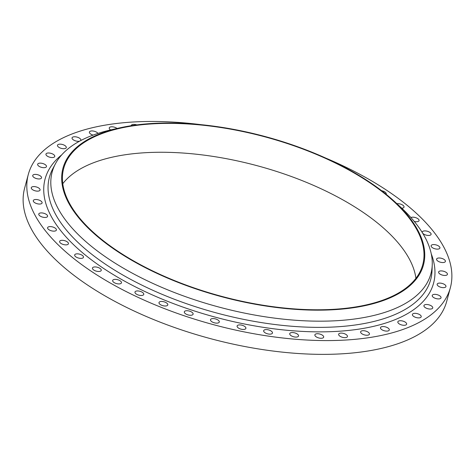 <?xml version="1.0" encoding="UTF-8"?>
<svg xmlns="http://www.w3.org/2000/svg" width="475" height="475" viewBox="0 0 475 475"><rect width="100%" height="100%" fill="white"/><g stroke="black" fill="none" stroke-linecap="round" stroke-linejoin="round"><path stroke-width="0.71" d="M46.657 214.641A4.554 2.025 15 0 0 41.978 212.931A4.554 2.025 15 0 0 38.778 214.011A4.554 2.025 15 0 0 39.686 215.733A4.554 2.025 15 0 0 44.365 217.443A4.554 2.025 15 0 0 47.571 216.368A4.554 2.025 15 0 0 46.657 214.641M41.182 201.228A4.554 2.025 15 0 0 36.504 199.518A4.554 2.025 15 0 0 33.303 200.598A4.554 2.025 15 0 0 34.212 202.32A4.554 2.025 15 0 0 38.897 204.03A4.554 2.025 15 0 0 42.097 202.956A4.554 2.025 15 0 0 41.182 201.228M39.158 188.32A4.554 2.025 15 0 0 34.479 186.61A4.554 2.025 15 0 0 31.279 187.684A4.554 2.025 15 0 0 32.193 189.406A4.554 2.025 15 0 0 36.872 191.122A4.554 2.025 15 0 0 40.072 190.042A4.554 2.025 15 0 0 39.158 188.32M40.618 176.13A4.554 2.025 15 0 0 35.94 174.414A4.554 2.025 15 0 0 32.739 175.495A4.554 2.025 15 0 0 33.654 177.217A4.554 2.025 15 0 0 38.333 178.933A4.554 2.025 15 0 0 41.533 177.852A4.554 2.025 15 0 0 40.618 176.13M45.541 164.867A4.554 2.025 15 0 0 40.862 163.157A4.554 2.025 15 0 0 37.662 164.231A4.554 2.025 15 0 0 38.576 165.959A4.554 2.025 15 0 0 43.255 167.669A4.554 2.025 15 0 0 46.455 166.588A4.554 2.025 15 0 0 45.541 164.867M53.841 154.731A4.554 2.025 15 0 0 49.163 153.015A4.554 2.025 15 0 0 45.956 154.096A4.554 2.025 15 0 0 46.871 155.818A4.554 2.025 15 0 0 51.549 157.534A4.554 2.025 15 0 0 54.75 156.453A4.554 2.025 15 0 0 53.841 154.731M65.372 145.884A4.554 2.025 15 0 0 60.693 144.174A4.554 2.025 15 0 0 57.487 145.255A4.554 2.025 15 0 0 58.401 146.977A4.554 2.025 15 0 0 63.08 148.687A4.554 2.025 15 0 0 66.28 147.612A4.554 2.025 15 0 0 65.372 145.884M80.607 140.636A4.554 2.025 15 0 0 80.851 140.214A4.554 2.025 15 0 0 79.937 138.492A4.554 2.025 15 0 0 75.258 136.782A4.554 2.025 15 0 0 72.058 137.857A4.554 2.025 15 0 0 72.966 139.585A4.554 2.025 15 0 0 79.628 141.164M97.987 133.416A4.554 2.025 15 0 0 97.292 132.673A4.554 2.025 15 0 0 92.613 130.958A4.554 2.025 15 0 0 89.407 132.038A4.554 2.025 15 0 0 90.321 133.76A4.554 2.025 15 0 0 93.082 135.114M117.07 128.476A4.554 2.025 15 0 0 112.409 126.807A4.554 2.025 15 0 0 109.256 127.894A4.554 2.025 15 0 0 110.164 129.616A4.554 2.025 15 0 0 110.604 129.93M136.824 124.913A4.554 2.025 15 0 0 131.248 125.489A4.554 2.025 15 0 0 131.219 125.709M386.128 194.269A4.554 2.025 15 0 0 386.24 194.02A4.554 2.025 15 0 0 385.326 192.292A4.554 2.025 15 0 0 381.615 190.713M401.773 208.204A4.554 2.025 15 0 0 404.017 207.112A4.554 2.025 15 0 0 403.103 205.39A4.554 2.025 15 0 0 396.91 203.716M414.253 221.439A4.554 2.025 15 0 0 419.051 220.632A4.554 2.025 15 0 0 418.137 218.91A4.554 2.025 15 0 0 410.911 217.55M422.714 233.249A4.554 2.025 15 0 0 423.207 233.718A4.554 2.025 15 0 0 427.886 235.434A4.554 2.025 15 0 0 431.086 234.353A4.554 2.025 15 0 0 430.172 232.631A4.554 2.025 15 0 0 425.493 230.921A4.554 2.025 15 0 0 422.293 231.996A4.554 2.025 15 0 0 422.34 232.637M439.007 246.311A4.554 2.025 15 0 0 434.328 244.601A4.554 2.025 15 0 0 431.122 245.682A4.554 2.025 15 0 0 432.036 247.404A4.554 2.025 15 0 0 436.715 249.114A4.554 2.025 15 0 0 439.915 248.039A4.554 2.025 15 0 0 439.007 246.311M444.481 259.724A4.554 2.025 15 0 0 439.803 258.014A4.554 2.025 15 0 0 436.596 259.095A4.554 2.025 15 0 0 437.511 260.817A4.554 2.025 15 0 0 442.189 262.527A4.554 2.025 15 0 0 445.39 261.452A4.554 2.025 15 0 0 444.481 259.724M446.5 272.638A4.554 2.025 15 0 0 441.821 270.928A4.554 2.025 15 0 0 438.621 272.003A4.554 2.025 15 0 0 439.535 273.731A4.554 2.025 15 0 0 444.214 275.441A4.554 2.025 15 0 0 447.414 274.36A4.554 2.025 15 0 0 446.5 272.638M445.039 284.828A4.554 2.025 15 0 0 440.361 283.118A4.554 2.025 15 0 0 437.16 284.192A4.554 2.025 15 0 0 438.075 285.92A4.554 2.025 15 0 0 442.753 287.63A4.554 2.025 15 0 0 445.954 286.55A4.554 2.025 15 0 0 445.039 284.828M440.117 296.091A4.554 2.025 15 0 0 435.438 294.375A4.554 2.025 15 0 0 432.238 295.456A4.554 2.025 15 0 0 433.152 297.178A4.554 2.025 15 0 0 437.831 298.894A4.554 2.025 15 0 0 441.032 297.813A4.554 2.025 15 0 0 440.117 296.091M431.822 306.227A4.554 2.025 15 0 0 427.144 304.517A4.554 2.025 15 0 0 423.943 305.591A4.554 2.025 15 0 0 424.852 307.319A4.554 2.025 15 0 0 429.531 309.029A4.554 2.025 15 0 0 432.737 307.948A4.554 2.025 15 0 0 431.822 306.227M420.292 315.067A4.554 2.025 15 0 0 415.613 313.358A4.554 2.025 15 0 0 412.413 314.438A4.554 2.025 15 0 0 413.321 316.16A4.554 2.025 15 0 0 418.006 317.87A4.554 2.025 15 0 0 421.206 316.795A4.554 2.025 15 0 0 420.292 315.067M405.727 322.466A4.554 2.025 15 0 0 401.048 320.75A4.554 2.025 15 0 0 397.842 321.83A4.554 2.025 15 0 0 398.757 323.552A4.554 2.025 15 0 0 403.435 325.268A4.554 2.025 15 0 0 406.636 324.188A4.554 2.025 15 0 0 405.727 322.466M55.486 228.327A4.554 2.025 15 0 0 50.807 226.617A4.554 2.025 15 0 0 47.607 227.691A4.554 2.025 15 0 0 48.521 229.419A4.554 2.025 15 0 0 53.2 231.129A4.554 2.025 15 0 0 56.4 230.048A4.554 2.025 15 0 0 55.486 228.327M67.521 242.048A4.554 2.025 15 0 0 62.843 240.332A4.554 2.025 15 0 0 59.642 241.413A4.554 2.025 15 0 0 60.557 243.135A4.554 2.025 15 0 0 65.235 244.851A4.554 2.025 15 0 0 68.436 243.77A4.554 2.025 15 0 0 67.521 242.048M82.561 255.568A4.554 2.025 15 0 0 77.882 253.858A4.554 2.025 15 0 0 74.676 254.938A4.554 2.025 15 0 0 75.59 256.66A4.554 2.025 15 0 0 80.269 258.37A4.554 2.025 15 0 0 83.469 257.29A4.554 2.025 15 0 0 82.561 255.568M100.338 268.66A4.554 2.025 15 0 0 95.659 266.95A4.554 2.025 15 0 0 92.453 268.031A4.554 2.025 15 0 0 93.367 269.752A4.554 2.025 15 0 0 98.046 271.462A4.554 2.025 15 0 0 101.246 270.388A4.554 2.025 15 0 0 100.338 268.66M120.555 281.099A4.554 2.025 15 0 0 115.87 279.389A4.554 2.025 15 0 0 112.67 280.47A4.554 2.025 15 0 0 113.584 282.192A4.554 2.025 15 0 0 118.263 283.902A4.554 2.025 15 0 0 121.463 282.827A4.554 2.025 15 0 0 120.555 281.099M142.862 292.677A4.554 2.025 15 0 0 138.183 290.961A4.554 2.025 15 0 0 134.977 292.042A4.554 2.025 15 0 0 135.892 293.764A4.554 2.025 15 0 0 140.57 295.474A4.554 2.025 15 0 0 143.771 294.399A4.554 2.025 15 0 0 142.862 292.677M166.879 303.187A4.554 2.025 15 0 0 162.201 301.471A4.554 2.025 15 0 0 159 302.551A4.554 2.025 15 0 0 159.909 304.273A4.554 2.025 15 0 0 164.588 305.983A4.554 2.025 15 0 0 167.794 304.908A4.554 2.025 15 0 0 166.879 303.187M192.197 312.449A4.554 2.025 15 0 0 187.518 310.739A4.554 2.025 15 0 0 184.318 311.814A4.554 2.025 15 0 0 185.226 313.542A4.554 2.025 15 0 0 189.905 315.252A4.554 2.025 15 0 0 193.111 314.171A4.554 2.025 15 0 0 192.197 312.449M218.381 320.31A4.554 2.025 15 0 0 213.703 318.6A4.554 2.025 15 0 0 210.502 319.681A4.554 2.025 15 0 0 211.411 321.403A4.554 2.025 15 0 0 216.095 323.113A4.554 2.025 15 0 0 219.296 322.038A4.554 2.025 15 0 0 218.381 320.31M244.987 326.64A4.554 2.025 15 0 0 240.303 324.924A4.554 2.025 15 0 0 237.102 326.004A4.554 2.025 15 0 0 238.017 327.726A4.554 2.025 15 0 0 242.695 329.442A4.554 2.025 15 0 0 245.896 328.362A4.554 2.025 15 0 0 244.987 326.64M271.552 331.318A4.554 2.025 15 0 0 266.873 329.608A4.554 2.025 15 0 0 263.673 330.683A4.554 2.025 15 0 0 264.581 332.411A4.554 2.025 15 0 0 269.26 334.121A4.554 2.025 15 0 0 272.466 333.04A4.554 2.025 15 0 0 271.552 331.318M297.623 334.275A4.554 2.025 15 0 0 292.944 332.559A4.554 2.025 15 0 0 289.744 333.64A4.554 2.025 15 0 0 290.658 335.362A4.554 2.025 15 0 0 295.337 337.072A4.554 2.025 15 0 0 298.538 335.997A4.554 2.025 15 0 0 297.623 334.275M322.762 335.451A4.554 2.025 15 0 0 318.084 333.741A4.554 2.025 15 0 0 314.883 334.822A4.554 2.025 15 0 0 315.792 336.543A4.554 2.025 15 0 0 320.471 338.253A4.554 2.025 15 0 0 323.677 337.173A4.554 2.025 15 0 0 322.762 335.451M346.53 334.833A4.554 2.025 15 0 0 341.852 333.123A4.554 2.025 15 0 0 338.651 334.204A4.554 2.025 15 0 0 339.566 335.926A4.554 2.025 15 0 0 344.244 337.636A4.554 2.025 15 0 0 347.445 336.555A4.554 2.025 15 0 0 346.53 334.833M388.372 328.284A4.554 2.025 15 0 0 383.693 326.574A4.554 2.025 15 0 0 380.493 327.649A4.554 2.025 15 0 0 381.401 329.377A4.554 2.025 15 0 0 386.08 331.087A4.554 2.025 15 0 0 389.286 330.006A4.554 2.025 15 0 0 388.372 328.284M368.529 332.429A4.554 2.025 15 0 0 363.85 330.719A4.554 2.025 15 0 0 360.644 331.799A4.554 2.025 15 0 0 361.558 333.521A4.554 2.025 15 0 0 366.237 335.231A4.554 2.025 15 0 0 369.437 334.157A4.554 2.025 15 0 0 368.529 332.429M62.771 183.712A185.868 82.644 -165 0 1 202.7 154.963A185.868 82.644 -165 0 1 377.75 223.191A185.868 82.644 -165 0 1 415.922 278.338M100.943 238.854A185.868 82.644 -165 0 1 63.68 168.477A185.868 82.644 -165 0 1 194.423 124.432A185.868 82.644 -165 0 1 385.486 194.311A185.868 82.644 -165 0 1 422.75 264.688A185.868 82.644 -165 0 1 292.006 308.732A185.868 82.644 -165 0 1 100.943 238.854M386.068 194.222A186.627 82.982 -165 0 1 394.577 201.56A186.627 82.982 -165 0 1 349.44 308.275A186.627 82.982 -165 0 1 100.367 238.949A186.627 82.982 -165 0 1 119.647 127.894A186.627 82.982 -165 0 1 386.068 194.222M394.577 201.56L400.556 207.076A196.074 87.18 -165 0 1 432.244 264.789A196.074 87.18 -165 0 1 302.278 320.69A196.074 87.18 -165 0 1 91.449 246.353A196.074 87.18 -165 0 1 55.409 163.822A196.074 87.18 -165 0 1 111.708 129.681L119.647 127.894M325.613 158.038A218.488 97.149 -165 0 1 406.588 204.844A218.488 97.149 -165 0 1 450.395 287.571A218.488 97.149 -165 0 1 296.703 339.346A218.488 97.149 -165 0 1 72.105 257.207A218.488 97.149 -165 0 1 28.298 174.473A218.488 97.149 -165 0 1 201.133 124.682M450.395 287.571L446.702 301.358A218.488 97.149 -165 0 1 293.01 353.127A218.488 97.149 -165 0 1 68.412 270.988A218.488 97.149 -165 0 1 24.605 188.26L28.298 174.473M55.409 163.822L52.683 168.969A197.386 87.768 15 0 0 88.962 252.053A197.386 87.768 15 0 0 301.197 326.883A197.386 87.768 15 0 0 432.03 270.613L432.244 264.789M431.27 253.905A201.103 89.419 -165 0 1 320.886 331.865A201.103 89.419 -165 0 1 85.417 255.123A201.103 89.419 -165 0 1 61.697 154.88"/></g></svg>
